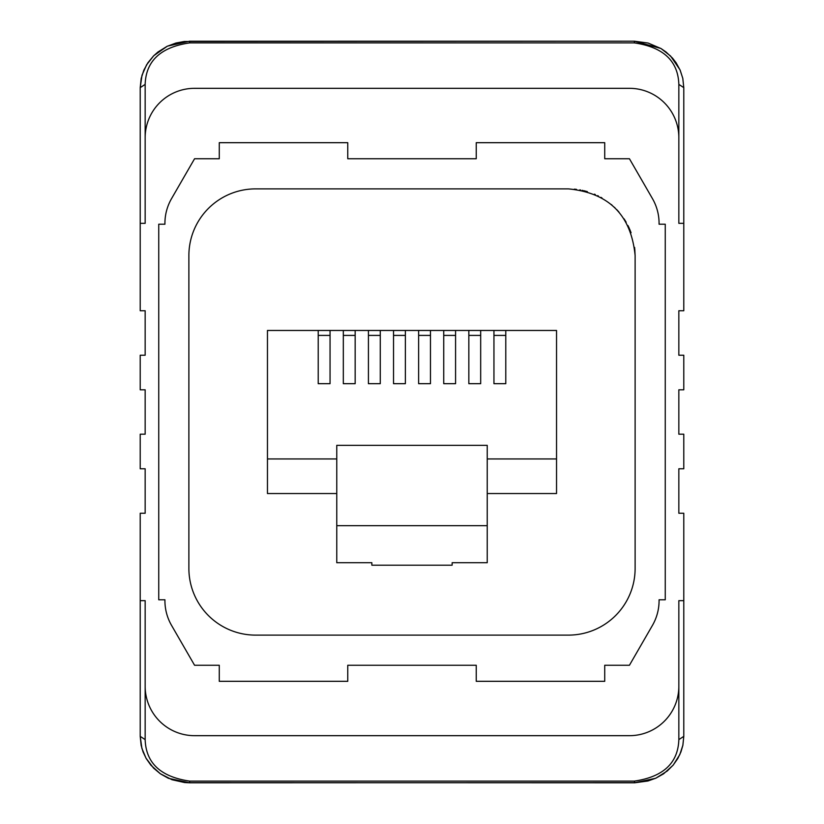 <?xml version="1.0" encoding="UTF-8"?>
<svg xmlns="http://www.w3.org/2000/svg" width="824" height="824" viewBox="0 0 824 824"><rect width="100%" height="100%" fill="white"/><g stroke="black" fill="none" stroke-linecap="round" stroke-linejoin="round"><path stroke-width="1.24" d="M145.158 686.258L145.158 600.665L140.214 600.665L140.214 513.259L145.158 513.259L145.158 468.784L140.214 468.784L140.214 434.197L145.158 434.197L145.158 389.803L140.214 389.803L140.214 355.216L145.158 355.216L145.158 310.741L140.214 310.741L140.214 223.335L145.158 223.335L145.158 137.742A49.419 49.419 0 0 1 194.567 88.323L629.433 88.323A49.419 49.419 0 0 1 678.842 137.742L678.842 223.335L683.786 223.335L683.786 310.741L678.842 310.741L678.842 355.216L683.786 355.216L683.786 389.803L678.842 389.803L678.842 434.197L683.786 434.197L683.786 468.784L678.842 468.784L678.842 513.259L683.786 513.259L683.786 736.368L678.842 739.612L678.842 686.258A49.419 49.419 0 0 1 629.433 735.678L194.567 735.678A49.419 49.419 0 0 1 145.158 686.258L145.158 739.612C145.92 763.055 160.742 776.888 189.623 781.101L189.623 782.8L184.597 782.543L171.958 779.71L160.186 773.643L153.563 768.102L146.013 758.183L141.893 748.367L140.214 736.368L145.158 739.612M678.842 739.612C678.08 763.055 663.258 776.888 634.377 781.101L634.841 782.779L647.973 780.987L655.935 778.134L667.286 770.986L673.301 764.96L679.81 754.609L682.89 745.174L683.786 736.368L682.849 745.39L680.933 751.931L677.802 758.523L673.064 765.259L663.577 773.829L655.605 778.299L634.377 782.8L189.623 782.646M683.786 600.665L678.842 600.665L678.842 686.258M140.214 600.665L140.214 736.368L141.151 745.39L143.067 751.931L146.198 758.523L150.936 765.259L160.423 773.829L168.395 778.299L189.623 782.8L634.377 782.646M683.786 223.335L683.786 87.632L682.777 78.28L680.016 69.834L670.571 56.022L660.93 48.472L634.377 41.2L648.107 43.044L661.003 48.534L666.019 51.984L672.497 58.102L676.092 62.758L680.191 70.236L682.818 78.465L683.786 87.632L678.842 84.388L678.842 137.742M158.744 224.221L158.744 599.779L164.924 599.779L164.924 600.665A49.419 49.419 0 0 0 171.536 625.365L194.567 665.256L219.277 665.256L219.277 681.314L347.759 681.314L347.759 665.256L476.241 665.256L476.241 681.314L604.723 681.314L604.723 665.256L629.433 665.256L652.464 625.365A49.419 49.419 0 0 0 659.076 600.665L659.076 599.779L665.256 599.779L665.256 224.221L659.076 224.221L659.076 223.335A49.419 49.419 0 0 0 652.464 198.636L629.433 158.744L604.723 158.744L604.723 142.686L476.241 142.686L476.241 158.744L347.759 158.744L347.759 142.686L219.277 142.686L219.277 158.744L194.567 158.744L171.536 198.636A49.419 49.419 0 0 0 164.924 223.335L164.924 224.221L158.744 224.221M574.338 189.149L574.936 189.211M575.492 189.263L576.47 189.376M579.808 189.87L580.611 190.014M582.207 190.334L582.753 190.447M583.804 190.694L587.368 191.642M594.434 194.176L595.319 194.557M597.647 195.638L598.379 195.999M600.954 197.369L601.963 197.945M611.336 204.537L611.964 205.073M614.395 207.267L614.982 207.844M616.712 209.595L618.906 212.005M624.087 218.854L626.158 222.222M627.981 225.58L629.381 228.547M629.711 229.299L631.071 232.728M634.614 247.437L634.707 248.251M634.789 249.064L635.119 255.595C631.163 215.074 608.926 192.837 568.406 188.881L255.595 188.881A66.713 66.713 0 0 0 188.881 255.595L188.881 568.406A66.713 66.713 0 0 0 255.595 635.119L568.406 635.119A66.713 66.713 0 0 0 635.119 568.406L635.119 255.595M371.851 562.72L371.851 565.192L371.851 562.72L336.769 562.72L336.769 445.351L487.231 445.351L487.231 525.661L336.769 525.661M452.149 565.192L452.149 562.72L452.149 565.192L371.851 565.192M452.149 562.72L487.231 562.72L487.231 525.661M318.219 330.465L318.219 383.685L330.053 383.685L330.053 330.465L267.46 330.465L267.46 493.535L336.769 493.535M267.46 458.947L336.769 458.947M487.231 458.947L556.54 458.947L556.54 330.465L493.947 330.465L493.947 383.685L505.782 383.685L505.782 330.465M330.053 330.465L343.32 330.465L343.32 383.685L355.165 383.685L355.165 330.465L368.421 330.465L368.421 383.685L380.266 383.685L380.266 330.465L393.532 330.465L393.532 383.685L405.367 383.685L405.367 330.465L418.633 330.465L418.633 383.685L430.468 383.685L430.468 330.465L443.734 330.465L443.734 383.685L455.579 383.685L455.579 330.465L468.835 330.465L468.835 383.685L480.68 383.685L480.68 330.465L493.947 330.465M556.54 458.947L556.54 493.535L487.231 493.535M493.947 335.409L505.782 335.409M468.835 335.409L480.68 335.409M480.68 330.465L468.835 330.465M443.734 335.409L455.579 335.409M418.633 335.409L430.468 335.409M393.532 335.409L405.367 335.409M368.421 335.409L380.266 335.409M343.32 335.409L355.165 335.409M318.219 335.409L330.053 335.409M355.165 330.465L343.32 330.465M380.266 330.465L368.421 330.465M405.367 330.465L393.532 330.465M430.468 330.465L418.633 330.465M455.579 330.465L443.734 330.465M140.214 223.335L140.214 87.632L145.158 84.388C145.92 60.945 160.742 47.112 189.623 42.899L189.623 41.221L634.377 41.2L634.377 42.899C663.258 47.112 678.08 60.945 678.842 84.388M189.623 41.2L167.406 46.154L153.769 55.682L146.61 64.777L142.006 75.221L140.214 87.632L141.182 78.465L143.809 70.236L147.908 62.758L153.563 55.898L157.981 51.984L167.025 46.36L175.893 43.044L184.226 41.499L634.377 41.2M634.377 781.101L189.623 781.101M189.623 42.899L634.377 42.899M145.158 137.742L145.158 84.388"/></g></svg>
